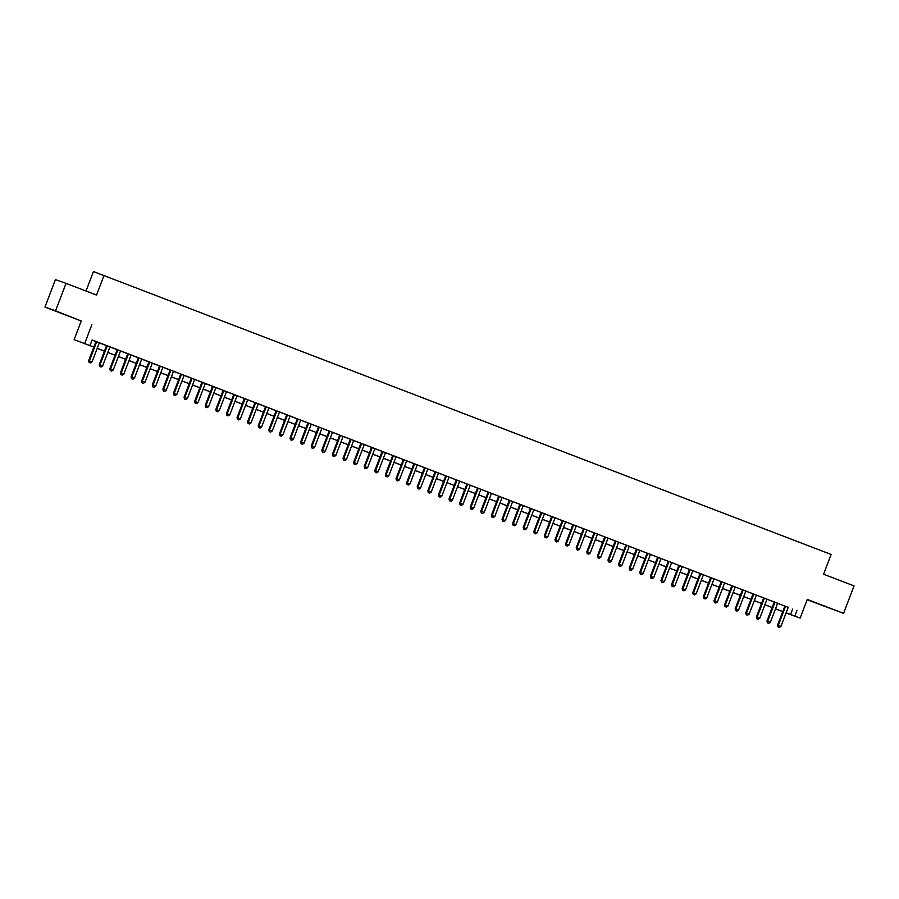 <?xml version="1.0" encoding="UTF-8"?>
<svg xmlns="http://www.w3.org/2000/svg" width="899" height="899" viewBox="0 0 899 899"><rect width="100%" height="100%" fill="white"/><g stroke="black" fill="none" stroke-linecap="round" stroke-linejoin="round"><path stroke-width="1.35" d="M62.2 313.582L71.066 316.92L62.2 313.582M822.652 605.555L831.508 608.881L822.652 605.555M93.822 347.104L74.123 339.676L93.844 347.048M81.247 321.01L55.558 310.818L66.043 283.365L55.435 279.623L44.95 307.065L81.247 321.01L74.123 339.676M86.012 291.04L93.451 271.554L831.126 554.458L823.574 574.214L854.05 585.923L843.565 613.365L807.268 599.431L800.144 618.096L786.052 613.017M807.156 599.712L843.565 613.365M55.558 310.818L44.95 307.065M89.417 362.533L90.473 362.938L89.417 362.533L89.383 360.881L92.035 361.892L99.328 342.789L101.182 343.508L94.103 340.811L95.957 341.519L88.664 360.623L89.383 360.881L96.676 341.777M117.14 349.7L99.306 342.856M110.611 370.669L111.667 371.085L110.611 370.669L110.577 369.017L113.229 370.028L120.522 350.925L122.376 351.644L115.297 348.947L117.151 349.655L109.858 368.759L110.577 369.017L117.87 349.913M121.208 374.737L122.275 375.153L121.208 374.737L121.174 373.085L123.826 374.108L131.119 355.004L132.973 355.712L125.905 353.015L127.759 353.723L120.455 372.838L121.174 373.085L128.467 353.981M131.805 378.816L132.872 379.221L131.805 378.816L131.771 377.153L134.423 378.176L141.716 359.072L143.57 359.78L136.502 357.083L138.356 357.802L131.063 376.906L131.771 377.153L139.075 358.049M142.413 382.884L143.469 383.289L142.413 382.884L142.368 381.221L145.02 382.244L152.313 363.14L154.178 363.848L147.099 361.151L148.953 361.87L141.66 380.974L142.368 381.221L149.672 362.117M170.136 370.051L159.55 365.938M163.607 391.02L164.663 391.425L163.607 391.02L163.573 389.368L166.225 390.38L173.518 371.276L175.372 371.984L168.293 369.298L170.147 370.006L162.854 389.11L163.573 389.368L170.866 370.253M184.104 375.366L173.496 371.332M191.352 378.119L184.048 397.246L187.419 398.515L194.712 379.412L196.566 380.131L191.341 378.142M195.398 403.224L196.465 403.64L195.398 403.224L195.364 401.572L198.016 402.583L205.309 383.48L207.163 384.199L200.095 381.502L201.949 382.21L194.645 401.314L195.364 401.572L202.657 382.468M215.906 387.57L210.692 385.57L212.546 386.278L205.253 405.382L205.961 405.64L213.265 386.536M223.154 390.335L215.85 409.461L219.21 410.731L226.503 391.627L228.368 392.335L223.143 390.357M244.326 398.527L226.481 391.683M247.697 399.785L242.483 397.774L244.337 398.493L237.044 417.597L237.763 417.844L245.056 398.74M265.52 406.674L247.686 399.819M258.991 427.643L260.047 428.048L258.991 427.643L258.957 425.991L261.609 427.003L268.902 407.899L270.756 408.607L263.677 405.921L265.531 406.629L258.238 425.733L258.957 425.991L266.25 406.887M269.588 431.711L270.655 432.116L269.588 431.711L269.554 430.059L272.206 431.071L279.499 411.967L281.353 412.686L274.285 409.989L276.139 410.697L268.835 429.801L269.554 430.059L276.847 410.955M290.096 416.057L286.736 414.765M290.793 439.847L291.849 440.263L290.793 439.847L290.759 438.195L293.4 439.206L300.693 420.103L302.558 420.822L295.479 418.125L297.333 418.833L290.04 437.937L290.759 438.195L298.052 419.091M318.516 427.014L300.671 420.17M311.987 447.994L313.043 448.399L311.987 447.994L311.953 446.331L314.605 447.354L321.898 428.25L323.752 428.958L316.673 426.261L318.527 426.98L311.234 446.084L311.953 446.331L319.246 427.227M332.484 432.329L329.124 431.048M333.181 456.13L334.248 456.535L333.181 456.13L333.147 454.467L335.799 455.49L343.092 436.386L344.946 437.094L337.867 434.397L339.721 435.116L332.428 454.22L333.147 454.467L340.44 435.363M343.778 460.198L344.845 460.603L343.778 460.198L343.744 458.535L346.396 459.558L353.689 440.454L355.543 441.162L348.475 438.476L350.329 439.184L343.025 458.288L343.744 458.535L351.037 439.431M371.512 447.365L360.926 443.252M364.983 468.334L366.039 468.739L364.983 468.334L364.949 466.682L367.59 467.694L374.894 448.59L376.748 449.309L369.669 446.612L371.523 447.32L364.23 466.424L364.949 466.682L372.242 447.578M385.48 452.68L374.861 448.646M392.728 455.445L385.424 474.56L388.795 475.829L396.088 456.726L397.942 457.445L392.717 455.456M396.774 480.538L397.83 480.954L396.774 480.538L396.74 478.886L399.392 479.909L406.685 460.805L408.539 461.513L401.46 458.816L403.314 459.524L396.021 478.639L396.74 478.886L404.033 459.782M417.271 464.884L412.057 462.884L413.911 463.603L406.618 482.707L407.337 482.954L414.63 463.85M417.968 488.685L419.035 489.09L417.968 488.685L417.934 487.022L420.586 488.045L427.879 468.941L429.733 469.649L422.665 466.952L424.519 467.671L417.215 486.775L417.934 487.022L425.227 467.918M438.476 473.031L427.857 468.997M449.073 477.099L443.859 475.099L445.713 475.807L438.42 494.911L439.139 495.169L446.432 476.054M466.896 483.988L449.051 477.133M460.367 504.957L461.423 505.362L460.367 504.957L460.333 503.305L462.985 504.317L470.278 485.213L472.132 485.932L465.053 483.235L466.907 483.943L459.614 503.047L460.333 503.305L467.626 484.201M477.515 488L470.211 507.115L473.582 508.385L480.875 489.281L482.729 490L477.504 488.011M491.461 493.371L486.247 491.371L488.112 492.079L480.808 511.183L481.527 511.441L488.82 492.337M492.158 517.172L493.225 517.577L492.158 517.172L492.124 515.509L494.776 516.532L502.069 497.428L503.923 498.136L496.855 495.439L498.709 496.147L491.405 515.262L492.124 515.509L499.417 496.405M519.892 504.328L502.047 497.484M513.363 525.308L514.419 525.713L513.363 525.308L513.329 523.645L515.97 524.668L523.274 505.564L525.128 506.272L518.049 503.575L519.903 504.294L512.61 523.398L513.329 523.645L520.622 504.541M541.086 512.475L530.5 508.362M534.557 533.444L535.613 533.849L534.557 533.444L534.523 531.792L537.175 532.804L544.468 513.7L546.322 514.408L539.243 511.722L541.097 512.43L533.804 531.534L534.523 531.792L541.816 512.677M545.154 537.512L546.21 537.917L545.154 537.512L545.12 535.86L547.772 536.872L555.065 517.768L556.919 518.476L549.84 515.79L551.694 516.498L544.401 535.602L545.12 535.86L552.413 516.756M565.651 521.858L562.302 520.566M566.348 545.648L567.415 546.064L566.348 545.648L566.314 543.996L568.966 545.008L576.259 525.904L578.113 526.623L571.045 523.926L572.899 524.634L565.595 543.738L566.314 543.996L573.607 524.892M586.856 529.994L583.496 528.702M594.104 532.759L586.8 551.885L590.16 553.155L597.464 534.051L599.318 534.759L594.093 532.781M604.701 536.827L597.397 555.953L600.768 557.223L608.061 538.119L609.915 538.827L597.442 534.107M618.647 542.209L613.433 540.198L615.287 540.917L607.994 560.021L608.713 560.268L616.006 541.164M619.344 565.999L620.4 566.404L619.344 565.999L619.31 564.336L621.962 565.359L629.255 546.255L631.109 546.963L624.03 544.266L625.884 544.985L618.591 564.089L619.31 564.336L626.603 545.232M639.841 550.345L636.492 549.053M640.538 574.135L641.605 574.54L640.538 574.135L640.504 572.483L643.156 573.495L650.449 554.391L652.303 555.11L645.235 552.413L647.089 553.121L639.785 572.225L640.504 572.483L647.797 553.379M668.272 561.302L650.426 554.447M661.743 582.271L662.799 582.687L661.743 582.271L661.709 580.619L664.35 581.631L671.654 562.527L673.508 563.246L666.429 560.549L668.283 561.257L660.99 580.361L661.709 580.619L669.002 561.515M678.891 565.314L671.587 584.44L674.958 585.71L682.251 566.606L684.105 567.314L678.88 565.325M682.937 590.418L683.993 590.823L682.937 590.418L682.903 588.755L685.555 589.778L692.848 570.674L694.702 571.382L687.623 568.685L689.477 569.404L682.184 588.508L682.903 588.755L690.196 569.651M703.434 574.753L698.22 572.753L700.074 573.472L692.781 592.576L693.5 592.823L700.793 573.719M721.256 581.642L703.423 574.798M714.727 602.622L715.795 603.027L714.727 602.622L714.694 600.959L717.346 601.982L724.639 582.878L726.493 583.586L719.425 580.9L721.279 581.608L713.986 600.712L714.694 600.959L721.998 581.855M742.462 589.789L731.876 585.676M735.933 610.758L736.989 611.163L735.933 610.758L735.899 609.106L738.54 610.118L745.844 591.014L747.698 591.733L740.619 589.036L742.473 589.744L735.18 608.848L735.899 609.106L743.192 590.002M746.53 614.826L747.586 615.231L746.53 614.826L746.496 613.174L749.148 614.186L756.441 595.082L758.295 595.801L751.216 593.104L753.07 593.812L745.777 612.916L746.496 613.174L753.789 594.07M767.027 599.172L763.667 597.88M767.724 622.962L768.78 623.378L767.724 622.962L767.69 621.31L770.342 622.333L777.635 603.229L779.489 603.937L772.41 601.24L774.264 601.948L766.971 621.063L767.69 621.31L774.983 602.206M788.209 607.353L92.136 339.968L90.035 345.452M92.091 340.08L95.946 341.564M120.5 350.992L127.737 353.768M131.097 355.06L138.334 357.836M141.694 359.128L148.931 361.904M152.291 363.196L159.539 365.972M184.093 375.4L191.33 378.187M194.69 379.479L201.927 382.255M205.287 383.547L212.524 386.323M215.884 387.615L223.132 390.391M268.88 407.955L276.117 410.742M279.477 412.023L286.714 414.81M290.074 416.102L297.322 418.878M321.876 428.306L329.113 431.082M332.473 432.374L339.71 435.15M343.07 436.442L350.307 439.218M353.667 440.51L360.904 443.297M385.469 452.725L392.706 455.501M396.066 456.793L403.303 459.569M406.663 460.861L413.9 463.637M417.26 464.929L424.497 467.705M438.454 473.065L445.702 475.852M470.256 485.28L477.493 488.056M480.853 489.348L488.09 492.124M491.45 493.416L498.687 496.192M523.252 505.62L530.489 508.396M544.446 513.756L551.683 516.543M555.043 517.824L562.28 520.611M565.64 521.903L572.877 524.679M576.237 525.971L583.473 528.747M586.833 530.039L594.082 532.815M608.039 538.175L615.276 540.951M618.636 542.243L625.873 545.019M629.233 546.311L636.47 549.098M639.83 550.379L647.066 553.166M671.632 562.594L678.869 565.37M682.229 566.662L689.466 569.438M692.826 570.73L700.063 573.506M724.616 582.934L731.853 585.721M745.822 591.081L753.059 593.857M756.419 595.149L763.656 597.925M767.016 599.217L774.253 601.993M777.613 603.285L784.849 606.061M788.232 607.308L784.872 606.027M91.867 324.753L84.731 343.418M796.941 610.567L794.84 616.062L800.144 618.096M66.043 283.365L96.519 295.063L104.059 275.308M786.074 612.961L788.535 613.837L786.097 612.893M782.737 611.612L775.5 608.825M772.14 607.533L764.892 604.757M761.543 603.465L754.295 600.689M750.935 599.397L743.698 596.621M740.338 595.329L733.101 592.553M729.741 591.261L722.504 588.485M719.144 587.193L711.907 584.406M708.547 583.125L701.31 580.338M697.95 579.057L690.702 576.27M687.353 574.978L680.105 572.202M676.745 570.91L669.508 568.134M666.148 566.842L658.911 564.066M655.551 562.774L648.314 559.998M644.954 558.706L637.717 555.93M634.357 554.638L627.12 551.862M623.76 550.57L616.512 547.783M613.152 546.502L605.915 543.715M602.555 542.434L595.318 539.647M591.958 538.355L584.721 535.579M581.361 534.287L574.124 531.511M570.764 530.219L563.527 527.443M560.167 526.151L552.93 523.375M549.57 522.083L542.322 519.307M538.962 518.015L531.725 515.239M528.365 513.947L521.128 511.16L528.387 513.891M517.768 509.879L510.531 507.092M507.171 505.811L499.934 503.024M496.574 501.732L489.337 498.956M485.977 497.664L478.74 494.888M475.38 493.596L468.132 490.82M464.772 489.528L457.535 486.752M454.175 485.46L446.938 482.684M443.578 481.392L436.341 478.605M432.981 477.324L425.744 474.537M422.384 473.256L415.147 470.469M411.787 469.177L404.55 466.401M401.19 465.109L393.942 462.333M390.582 461.041L383.345 458.265M379.985 456.973L372.748 454.197M369.388 452.905L362.151 450.129M358.791 448.837L351.554 446.061M348.194 444.769L340.957 441.982M337.597 440.701L330.36 437.914M327 436.633L319.752 433.846M309.177 429.722L316.414 432.509L309.155 429.778M305.795 428.486L298.558 425.71M295.198 424.418L287.961 421.642M284.601 420.35L277.364 417.574M274.004 416.282L266.767 413.506M263.407 412.214L256.17 409.438M252.81 408.146L245.562 405.359M242.202 404.078L234.965 401.291M231.605 400.01L224.368 397.223M221.008 395.931L213.771 393.155M210.411 391.863L203.174 389.087M199.814 387.795L192.577 385.019M189.217 383.727L181.969 380.951M178.62 379.659L171.372 376.883M168.012 375.591L160.775 372.815M157.415 371.523L150.178 368.736M146.818 367.455L139.581 364.668M136.221 363.387L128.984 360.6M125.624 359.308L118.387 356.532M115.027 355.24L107.779 352.464M104.43 351.172L97.182 348.396M786.119 612.837L794.84 616.062M97.204 348.34L104.441 351.116M107.801 352.408L115.05 355.184M118.398 356.476L125.646 359.263M129.006 360.544L136.243 363.331M139.603 364.612L146.84 367.399M150.2 368.691L157.437 371.467M160.797 372.759L168.034 375.535M171.394 376.827L178.631 379.603M181.991 380.895L189.24 383.671M192.588 384.963L199.836 387.739M203.196 389.031L210.433 391.818M213.793 393.099L221.03 395.886M224.39 397.167L231.627 399.954M234.987 401.246L242.224 404.022M245.584 405.314L252.821 408.09M256.181 409.382L263.429 412.158M266.778 413.45L274.026 416.226M277.386 417.518L284.623 420.294M287.983 421.586L295.22 424.362M298.58 425.654L305.817 428.441M319.774 433.79L327.011 436.577M330.371 437.869L337.619 440.645M340.968 441.937L348.216 444.713M351.576 446.005L358.813 448.781M362.173 450.073L369.41 452.849M372.77 454.141L380.007 456.917M383.367 458.209L390.604 460.985M393.964 462.277L401.201 465.064M404.561 466.345L411.809 469.132M415.169 470.413L422.406 473.2M425.766 474.492L433.003 477.268M436.363 478.56L443.6 481.336M446.96 482.628L454.197 485.404M457.557 486.696L464.794 489.472M468.154 490.764L475.391 493.54M478.751 494.832L485.999 497.608M489.359 498.9L496.596 501.687M499.956 502.968L507.193 505.755M510.553 507.047L517.79 509.823M531.747 515.183L538.984 517.959M542.344 519.251L549.581 522.027M552.941 523.319L560.189 526.095M563.549 527.387L570.786 530.163M574.146 531.455L581.383 534.242M584.743 535.523L591.98 538.31M595.34 539.591L602.577 542.378M605.937 543.67L613.174 546.446M616.534 547.738L623.771 550.514M627.131 551.806L634.379 554.582M637.739 555.874L644.976 558.65M648.336 559.942L655.573 562.718M658.933 564.01L666.17 566.786M669.53 568.078L676.767 570.865M680.127 572.146L687.364 574.933M690.724 576.214L697.961 579.001M701.321 580.293L708.569 583.069M711.929 584.361L719.166 587.137M722.526 588.429L729.763 591.205M733.123 592.497L740.36 595.273M743.72 596.565L750.957 599.341M754.317 600.633L761.554 603.409M764.914 604.701L772.162 607.488M775.511 608.769L782.759 611.556M792.637 609.05L790.536 614.545M784.872 606.005L777.568 625.131L778.287 625.378L785.58 606.274M778.32 627.041L779.388 627.446L778.32 627.041L778.287 625.378L780.939 626.401L788.232 607.297M777.568 625.131L778.04 626.94M779.388 627.446L780.939 626.401M766.971 621.063L767.443 622.861M768.78 623.378L770.342 622.333M763.678 597.869L756.374 616.984L757.093 617.242L764.386 598.138M757.127 618.894L758.183 619.31L757.127 618.894L757.093 617.242L759.745 618.254L767.038 599.15M756.374 616.984L756.834 618.793M758.183 619.31L759.745 618.254M745.777 612.916L746.237 614.725M747.586 615.231L749.148 614.186M735.18 608.848L735.64 610.657M736.989 611.163L738.54 610.118M731.887 585.654L724.583 604.78L725.291 605.038L732.595 585.934M725.336 606.69L726.392 607.095L725.336 606.69L725.291 605.038L727.943 606.05L735.236 586.946M724.583 604.78L725.044 606.589M726.392 607.095L727.943 606.05M713.986 600.712L714.447 602.521M715.795 603.027L717.346 601.982M710.682 577.518L703.378 596.644L704.097 596.891L711.39 577.787M704.131 598.554L705.198 598.959L704.131 598.554L704.097 596.891L706.749 597.914L714.042 578.81M703.378 596.644L703.85 598.453M705.198 598.959L706.749 597.914M693.534 594.486L694.59 594.891L693.534 594.486L693.5 592.823L696.152 593.846L703.445 574.742M692.781 592.576L693.253 594.385M694.59 594.891L696.152 593.846M682.184 588.508L682.644 590.317M683.993 590.823L685.555 589.778M672.34 586.339L673.396 586.755L672.34 586.339L672.306 584.687L679.599 565.583M671.587 584.44L672.047 586.238M673.396 586.755L674.958 585.71M660.99 580.361L661.45 582.17M662.799 582.687L664.35 581.631M657.686 557.166L650.393 576.293L651.101 576.551L658.405 557.447M651.146 578.203L652.202 578.608L651.146 578.203L651.101 576.551L653.753 577.563L661.046 558.459M650.393 576.293L650.854 578.102M652.202 578.608L653.753 577.563M639.785 572.225L640.257 574.034M641.605 574.54L643.156 573.495M636.492 549.031L629.188 568.157L629.907 568.415L637.2 549.311M629.941 570.067L631.008 570.472L629.941 570.067L629.907 568.415L632.559 569.427L639.852 550.323M629.188 568.157L629.66 569.966M631.008 570.472L632.559 569.427M618.591 564.089L619.063 565.898M620.4 566.404L621.962 565.359M608.747 561.931L609.803 562.336L608.747 561.931L608.713 560.268L611.365 561.291L618.658 542.187M607.994 560.021L608.454 561.83M609.803 562.336L611.365 561.291M598.15 557.863L599.206 558.268L598.15 557.863L598.116 556.2L605.409 537.096M597.397 555.953L597.857 557.762M599.206 558.268L600.768 557.223M587.553 553.795L588.609 554.2L587.553 553.795L587.519 552.132L594.812 533.028M586.8 551.885L587.261 553.694M588.609 554.2L590.16 553.155M583.496 528.691L576.203 547.806L576.911 548.064L584.215 528.96M576.956 549.716L578.012 550.132L576.956 549.716L576.911 548.064L579.563 549.087L586.856 529.972M576.203 547.806L576.664 549.615M578.012 550.132L579.563 549.087M565.595 543.738L566.067 545.547M567.415 546.064L568.966 545.008M562.302 520.543L554.998 539.67L555.717 539.928L563.01 520.824M555.751 541.58L556.818 541.985L555.751 541.58L555.717 539.928L558.369 540.94L565.662 521.836M554.998 539.67L555.47 541.479M556.818 541.985L558.369 540.94M544.401 535.602L544.873 537.411M546.21 537.917L547.772 536.872M533.804 531.534L534.264 533.343M535.613 533.849L537.175 532.804M530.511 508.34L523.207 527.466L523.926 527.713L531.219 508.609M523.96 529.376L525.016 529.781L523.96 529.376L523.926 527.713L526.567 528.736L533.871 509.632M523.207 527.466L523.668 529.275M525.016 529.781L526.567 528.736M512.61 523.398L513.071 525.207M514.419 525.713L515.97 524.668M509.306 500.204L502.013 519.33L502.721 519.577L510.025 500.473M502.766 521.24L503.822 521.645L502.766 521.24L502.721 519.577L505.373 520.6L512.666 501.496M502.013 519.33L502.474 521.139M503.822 521.645L505.373 520.6M491.405 515.262L491.877 517.06M493.225 517.577L494.776 516.532M481.561 513.093L482.628 513.509L481.561 513.093L481.527 511.441L484.179 512.464L491.472 493.349M480.808 511.183L481.28 512.992M482.628 513.509L484.179 512.464M470.964 509.025L472.02 509.43L470.964 509.025L470.93 507.373L478.223 488.269M470.211 507.115L470.683 508.924M472.02 509.43L473.582 508.385M459.614 503.047L460.074 504.856M461.423 505.362L462.985 504.317M456.321 479.852L449.017 498.979L449.736 499.237L457.029 480.133M449.77 500.889L450.826 501.294L449.77 500.889L449.736 499.237L452.377 500.249L459.681 481.145M449.017 498.979L449.478 500.788M450.826 501.294L452.377 500.249M439.173 496.821L440.229 497.226L439.173 496.821L439.139 495.169L441.78 496.181L449.084 477.077M438.42 494.911L438.881 496.72M440.229 497.226L441.78 496.181M435.116 471.717L427.823 490.843L428.531 491.09L435.835 471.986M428.565 492.753L429.632 493.158L428.565 492.753L428.531 491.09L431.183 492.113L438.476 473.009M427.823 490.843L428.284 492.652M429.632 493.158L431.183 492.113M417.215 486.775L417.687 488.584M419.035 489.09L420.586 488.045M407.371 484.617L408.438 485.022L407.371 484.617L407.337 482.954L409.989 483.977L417.282 464.873M406.618 482.707L407.09 484.516M408.438 485.022L409.989 483.977M396.021 478.639L396.493 480.437M397.83 480.954L399.392 479.909M386.177 476.47L387.233 476.886L386.177 476.47L386.143 474.818L393.436 455.714M385.424 474.56L385.885 476.369M387.233 476.886L388.795 475.829M382.131 451.377L374.827 470.492L375.546 470.75L382.839 451.646M375.58 472.402L376.636 472.807L375.58 472.402L375.546 470.75L378.187 471.761L385.491 452.658M374.827 470.492L375.288 472.301M376.636 472.807L378.187 471.761M364.23 466.424L364.691 468.233M366.039 468.739L367.59 467.694M360.926 443.229L353.633 462.356L354.341 462.614L361.645 443.51M354.375 464.266L355.442 464.671L354.375 464.266L354.341 462.614L356.993 463.626L364.286 444.522M353.633 462.356L354.094 464.165M355.442 464.671L356.993 463.626M343.025 458.288L343.497 460.097M344.845 460.603L346.396 459.558M332.428 454.22L332.9 456.029M334.248 456.535L335.799 455.49M329.135 431.026L321.831 450.152L322.55 450.399L329.843 431.295M322.584 452.062L323.64 452.467L322.584 452.062L322.55 450.399L325.202 451.422L332.495 432.318M321.831 450.152L322.303 451.961M323.64 452.467L325.202 451.422M311.234 446.084L311.695 447.893M313.043 448.399L314.605 447.354M307.941 422.89L300.637 442.005L301.356 442.263L308.649 423.159M301.39 443.915L302.446 444.331L301.39 443.915L301.356 442.263L303.997 443.286L311.301 424.171M300.637 442.005L301.098 443.814M302.446 444.331L303.997 443.286M290.04 437.937L290.501 439.746M291.849 440.263L293.4 439.206M286.736 414.742L279.443 433.869L280.151 434.127L287.455 415.023M280.185 435.779L281.252 436.184L280.185 435.779L280.151 434.127L282.803 435.138L290.096 416.035M279.443 433.869L279.904 435.678M281.252 436.184L282.803 435.138M268.835 429.801L269.307 431.61M270.655 432.116L272.206 431.071M258.238 425.733L258.71 427.542M260.047 428.048L261.609 427.003M254.945 402.538L247.641 421.665L248.36 421.912L255.653 402.808M248.394 423.575L249.45 423.98L248.394 423.575L248.36 421.912L251.012 422.935L258.305 403.831M247.641 421.665L248.102 423.474M249.45 423.98L251.012 422.935M237.797 419.507L238.853 419.912L237.797 419.507L237.763 417.844L240.415 418.867L247.708 399.763M237.044 417.597L237.505 419.406M238.853 419.912L240.415 418.867M233.751 394.403L226.447 413.529L227.166 413.776L234.459 394.672M227.2 415.439L228.256 415.844L227.2 415.439L227.166 413.776L229.807 414.799L237.111 395.695M226.447 413.529L226.908 415.338M228.256 415.844L229.807 414.799M216.603 411.371L217.659 411.776L216.603 411.371L216.558 409.708L223.862 390.604M215.85 409.461L216.311 411.27M217.659 411.776L219.21 410.731M205.995 407.292L207.062 407.708L205.995 407.292L205.961 405.64L208.613 406.663L215.906 387.548M205.253 405.382L205.714 407.191M207.062 407.708L208.613 406.663M194.645 401.314L195.117 403.123M196.465 403.64L198.016 402.583M184.801 399.156L185.857 399.561L184.801 399.156L184.767 397.504L192.06 378.4M184.048 397.246L184.52 399.055M185.857 399.561L187.419 398.515M180.755 374.051L173.451 393.178L174.17 393.436L181.463 374.332M174.204 395.088L175.26 395.493L174.204 395.088L174.17 393.436L176.822 394.447L184.115 375.344M173.451 393.178L173.912 394.987M175.26 395.493L176.822 394.447M162.854 389.11L163.315 390.919M164.663 391.425L166.225 390.38M159.561 365.915L152.257 385.042L152.976 385.289L160.269 366.185M153.01 386.952L154.066 387.357L153.01 386.952L152.976 385.289L155.617 386.312L162.921 367.208M152.257 385.042L152.718 386.851M154.066 387.357L155.617 386.312M141.66 380.974L142.121 382.783M143.469 383.289L145.02 382.244M131.063 376.906L131.524 378.715M132.872 379.221L134.423 378.176M120.455 372.838L120.927 374.636M122.275 375.153L123.826 374.108M109.858 368.759L110.33 370.568M111.667 371.085L113.229 370.028M106.565 345.576L99.261 364.691L99.98 364.949L107.273 345.845M100.014 366.601L101.07 367.006L100.014 366.601L99.98 364.949L102.632 365.96L109.925 346.857M99.261 364.691L99.722 366.5M101.07 367.006L102.632 365.96M88.664 360.623L89.125 362.432M90.473 362.938L92.035 361.892"/></g></svg>
